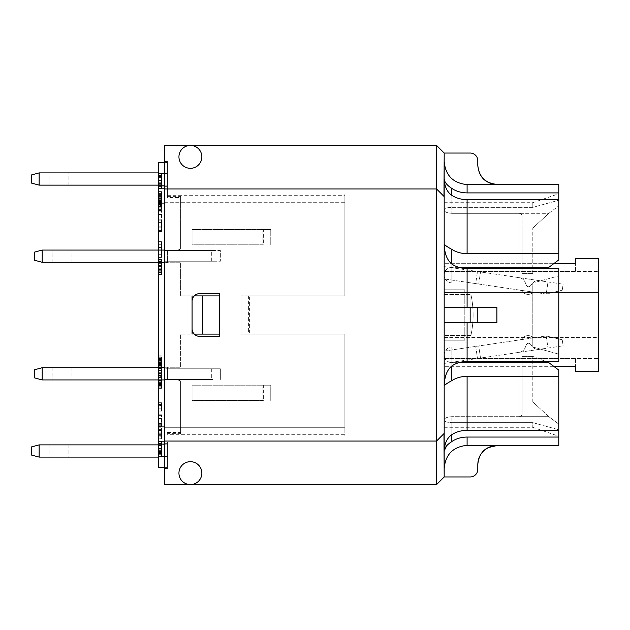 <?xml version="1.0" encoding="UTF-8"?>
<svg xmlns="http://www.w3.org/2000/svg" width="630" height="630" viewBox="0 0 630 630"><rect width="100%" height="100%" fill="white"/><g stroke="black" fill="none" stroke-linecap="round" stroke-linejoin="round"><path stroke-width="0.47" stroke-dasharray="3.15 2.36" d="M444.181 294.572L470.925 294.572L444.181 294.572L444.181 366.329L444.181 202.702L444.181 419.903C444.489 421.588 447.032 422.494 451.82 422.643C447.04 422.502 444.497 421.588 444.181 419.903C444.504 418.068 447.048 416.997 451.82 416.682C447.048 416.997 444.504 418.068 444.181 419.903L444.181 274.916C444.504 270.388 447.048 267.86 451.82 267.333L451.82 264.033C446.969 260.017 444.426 253.268 444.181 243.786L444.181 307.361L467.098 307.361L444.181 307.361L444.181 161.634C445.552 175.557 453.19 183.204 467.098 184.59L496.897 184.59C485.305 183.432 478.934 177.061 477.8 165.462L477.8 160.681A7.639 7.639 0 0 0 470.161 153.043L444.181 153.043L444.181 433.409L436.543 441.047L444.181 433.409L443.969 476.957M167.446 443.339L167.446 468.555L167.446 443.339L164.58 443.339L167.446 443.339M167.446 466.901L167.446 468.555L167.446 466.901L164.58 468.555L164.58 443.339L164.58 468.555L167.446 468.555L164.58 468.555L167.446 468.555L164.58 468.555L167.446 466.901M164.58 444.111L167.446 444.111L167.446 441.811L167.446 456.482L167.446 444.111L158.469 444.111L158.469 456.482L161.524 456.459L161.524 441.409L161.524 456.459L158.469 456.136L158.469 444.284L161.524 444.284M158.469 444.284L158.469 467.405L167.446 467.405L167.446 444.874L167.446 467.405L164.58 467.405M158.469 444.874L158.469 467.405L158.469 444.874L167.446 444.874L39.139 444.874L39.139 457.097L167.446 457.097L167.446 444.874L167.446 457.097L158.469 457.097M167.446 194.064L167.446 186.661L167.446 197.568L167.446 188.189L167.446 196.355L167.446 194.064L344.87 194.064L344.87 295.903L344.87 194.064M164.58 173.518L167.446 173.518L167.446 162.595L167.446 185.126L167.446 162.595L167.446 173.518L158.469 173.518L158.469 185.889L167.446 185.889L167.446 188.189L167.446 173.518L167.446 185.889L158.469 185.889L164.58 185.889M167.446 161.445L167.446 186.661L167.446 161.445L167.446 163.099L167.446 161.445L164.58 161.445L167.446 163.099L164.58 161.445L167.446 161.445L164.58 161.445L164.58 202.702L344.87 202.702L344.87 295.903L248.393 295.903L248.393 334.097L344.87 334.097L249.614 334.097L249.614 295.903L344.87 295.903L344.87 202.702L164.58 202.702L164.58 250.519L164.58 161.445L167.446 161.445M212.924 368.778L164.58 368.778L167.446 368.778L167.446 379.937L167.446 367.251L167.446 379.937L167.446 368.778L211.704 368.778L211.704 379.481L167.446 379.481L212.924 379.481L212.924 368.778L164.58 368.778L164.58 250.519L220.35 250.519L220.35 261.222L164.58 261.222L167.446 261.222L167.446 262.749L167.446 250.063L167.446 262.749L167.446 261.222L212.924 261.222L212.924 250.519L167.446 250.519L211.704 250.519L211.704 261.222L164.58 261.222L220.35 261.222L220.35 250.519L211.704 250.519M164.58 367.251L180.621 367.251L167.446 367.251L180.621 367.251L180.621 334.097L180.621 367.251L180.621 334.097L219.586 334.097L180.621 334.097L180.621 367.251L158.469 367.251L167.446 367.251L158.469 367.251L158.469 379.937L176.652 379.937A7.639 7.639 0 0 1 180.621 381.048L180.621 433.645L167.446 433.645M219.586 295.903L219.586 334.097L219.586 295.903L180.621 295.903L219.586 295.903L219.586 334.097L219.586 295.903L192.079 295.903L192.079 334.097L180.621 334.097L194.268 334.097A7.639 7.639 0 0 0 199.718 336.389A7.639 7.639 0 0 1 192.079 328.75A7.639 7.639 0 0 0 194.268 334.097L192.079 334.097L192.079 301.25A7.639 7.639 0 0 1 199.718 293.611L219.586 293.611L219.586 336.389L199.718 336.389L219.586 336.389L219.586 293.611L199.718 293.611A7.639 7.639 0 0 0 192.079 301.25L192.079 328.75L192.079 295.903L194.268 295.903A7.639 7.639 0 0 0 192.079 301.25L192.079 328.75A7.639 7.639 0 0 0 199.718 336.389L219.586 336.389L219.586 293.611L199.718 293.611A7.639 7.639 0 0 0 194.268 295.903M164.58 262.749L180.621 262.749L180.621 295.903L180.621 262.749L167.446 262.749L180.621 262.749L180.621 295.903L192.079 295.903L180.621 295.903L180.621 262.749L158.469 262.749L158.469 367.251M167.446 196.355L180.621 196.355L180.621 248.952A7.639 7.639 0 0 1 176.652 250.063L167.446 250.063L176.652 250.063A7.639 7.639 0 0 0 180.621 248.952A7.639 7.639 0 0 1 176.652 250.063A7.639 7.639 0 0 0 180.621 248.952L180.621 197.568L167.446 197.568M167.446 435.936L344.87 435.936L344.87 334.097L344.87 434.724L167.446 434.724M192.079 385.206L262.127 385.206L262.127 400.483L192.079 400.483L192.079 385.206L192.079 400.483L263.348 400.483L263.348 385.206L192.079 385.206L192.079 400.483L192.079 385.206L270.766 385.206L192.079 385.206M192.079 229.517L262.127 229.517L262.127 244.794L192.079 244.794L192.079 229.517L192.079 244.794L263.348 244.794L263.348 229.517L192.079 229.517L192.079 244.794L192.079 229.517L270.766 229.517L192.079 229.517M164.58 379.937L176.652 379.937A7.639 7.639 0 0 1 180.621 381.048A7.639 7.639 0 0 0 176.652 379.937A7.639 7.639 0 0 1 180.621 381.048L180.621 433.645M167.446 432.432L180.621 432.432L180.621 381.048L180.621 426.919L158.469 426.919L158.469 441.811L164.58 441.811M167.446 195.276L344.87 195.276M444.181 196.591L436.543 188.953L444.181 196.591L436.543 188.953L436.543 145.404L444.181 153.043M444.181 363.431L444.181 351.075L444.181 363.431L444.181 351.075L444.181 363.431L563.118 345.823L444.181 363.431M444.181 266.569L444.181 278.925L444.181 266.569L444.181 278.925L444.181 266.569L563.118 284.177L444.181 266.569M444.181 340.208L444.181 289.792L444.181 340.208L464.806 340.208L444.181 340.208M262.127 400.483L263.348 400.483M262.127 244.794L263.348 244.794M263.348 229.517L270.766 229.517L270.766 244.794L270.766 229.517L262.127 229.517M263.348 385.206L270.766 385.206L270.766 400.483L270.766 385.206L262.127 385.206M444.181 271.451L575.584 271.451L575.584 263.671L575.584 271.451L598.5 271.451L598.5 337.538L598.5 271.451L444.181 271.451M553.738 263.671L444.181 263.671L575.584 263.671L575.584 258.465M444.181 292.462L598.5 292.462L444.181 292.462M444.181 337.538L598.5 337.538L598.5 358.549L598.5 337.538L444.181 337.538M470.925 335.428L444.181 335.428L470.925 335.428C473.847 321.812 473.847 308.188 470.925 294.572L470.925 335.428L470.925 294.572C473.847 308.188 473.847 321.812 470.925 335.428M575.584 371.535L575.584 366.329L444.181 366.329L553.738 366.329M598.5 258.465L598.5 371.535M444.181 358.549L575.584 358.549L575.584 366.329L575.584 358.549L598.5 358.549L444.181 358.549M539.319 349.343L519.222 352.32L539.319 349.343A7.639 7.639 0 0 1 532.224 346.539A7.639 7.639 0 0 0 539.319 349.343M539.319 280.657L519.222 277.68L539.319 280.657A7.639 7.639 0 0 0 532.224 283.461A7.639 7.639 0 0 1 539.319 280.657M464.806 289.792L464.806 340.208L464.806 289.792L444.181 289.792L464.806 289.792M477.8 322.639L444.181 322.639L444.181 386.214L444.181 322.639L496.897 322.639L470.161 322.639L470.161 307.361L477.8 307.361L477.8 322.639L477.8 307.361L496.897 307.361L477.8 307.361M444.181 419.903L444.181 386.214C444.426 376.74 446.969 369.991 451.82 365.967L451.82 362.667C447.048 362.14 444.504 359.612 444.181 355.084C444.489 350.406 447.032 347.721 451.82 347.012L532.799 347.012L532.799 282.988L532.799 347.012L558.778 354.131L532.799 347.012L451.82 347.012C447.032 347.721 444.489 350.406 444.181 355.084C444.504 359.612 447.048 362.14 451.82 362.667L458.821 362.667M444.181 161.634L444.181 210.097C444.504 211.932 447.048 213.003 451.82 213.318L519.049 213.318L451.82 213.318C447.048 213.003 444.504 211.932 444.181 210.097C444.489 208.412 447.032 207.506 451.82 207.357L532.799 207.357L532.799 202.702L532.799 207.357L558.778 200.245L532.799 207.357L451.82 207.357C447.032 207.506 444.489 208.412 444.181 210.097L444.181 243.786C444.52 244.944 447.072 246.802 451.82 249.37L451.82 267.333L548.84 267.333L558.778 259.906L558.778 253.677L467.098 253.677C461.286 253.607 456.191 252.165 451.82 249.37M458.821 267.333L451.82 267.333C447.048 267.86 444.504 270.388 444.181 274.916C444.489 279.594 447.032 282.279 451.82 282.988L532.799 282.988L558.778 275.869L532.799 282.988L451.82 282.988C447.032 282.279 444.489 279.594 444.181 274.916L444.181 243.786L444.181 274.916M522.105 361.47L522.105 413.871L522.105 401.901L532.799 401.901L548.84 416.682L558.778 424.108L558.778 430.345L558.778 424.108L548.84 416.682L519.049 416.682L519.049 362.667L519.049 416.682C520.908 416.517 521.923 415.572 522.105 413.871C521.923 415.572 520.908 416.517 519.049 416.682L451.82 416.682L548.84 416.682L532.799 401.901L522.105 401.901L522.105 413.871L522.105 356.391L522.105 361.47L519.049 362.667L451.82 362.667L451.82 380.63C456.191 377.835 461.286 376.393 467.098 376.323L558.778 376.323L558.778 370.093L548.84 362.667L532.799 356.391L545.777 361.462M444.181 451.025L444.181 451.041C444.567 443.402 447.111 437.937 451.82 434.653L451.82 422.643L532.799 422.643L532.799 427.298L532.799 422.643L558.778 429.755L532.799 422.643L451.82 422.643L451.82 441.543C456.136 438.637 461.231 437.133 467.098 437.047L558.778 437.047L558.778 445.575M211.704 379.481L164.58 379.481L164.58 368.778L220.35 368.778L220.35 379.481L220.35 368.778L211.704 368.778M167.446 379.481L164.58 379.481L167.446 379.481M211.704 261.222L212.924 261.222M212.924 250.519L164.58 250.519L167.446 250.519L164.58 250.519L164.58 379.481L212.924 379.481M167.446 186.661L164.58 186.661L167.446 186.661M248.393 334.097L240.975 334.097L240.975 295.903L344.87 295.903L248.393 295.903M249.614 295.903L240.975 295.903L240.975 334.097L344.87 334.097L344.87 427.298L344.87 334.097L249.614 334.097M344.87 434.724L344.87 435.936M164.58 427.298L164.58 443.339L164.58 427.298L344.87 427.298L164.58 427.298L164.58 379.481L164.58 427.298M164.58 162.595L158.469 162.595L158.469 185.126L167.446 185.126L158.469 185.126L167.446 185.126L158.469 185.126L158.469 162.595L167.446 162.595L158.469 162.595L158.469 173.518L167.446 173.518L158.469 173.518L161.524 173.518L161.524 188.606L161.524 173.518L161.524 188.606L161.524 173.518L158.469 173.518L158.469 188.606L161.524 188.606L158.469 188.606L158.469 176.431L161.524 176.431L158.469 176.431L158.469 188.079L161.524 188.079L158.469 188.079L158.469 173.549L161.524 173.549L158.469 173.549L158.469 184.708L158.469 173.518L158.469 188.606L158.469 176.431L158.469 185.196L161.524 185.196L158.469 185.196L158.469 188.079L158.469 173.549L158.469 184.708L161.524 184.708L158.469 184.708L158.469 173.518L161.524 173.518L158.469 173.518M158.469 172.904L39.139 172.904L39.139 185.126L158.469 185.126M546.202 294.037L444.181 278.925L546.202 294.037L562.22 290.225L546.202 294.037L548.005 281.941L546.202 294.037M58.999 172.904L68.93 172.904L58.999 172.904M164.58 188.189L158.469 188.189L158.469 185.889M180.621 196.355L180.621 197.568M164.58 250.063L176.652 250.063L158.469 250.063L167.446 250.063L158.469 250.063L158.469 203.081L180.621 203.081L164.58 203.081M158.469 203.081L158.469 188.189M158.469 262.285L158.469 250.063L42.194 250.063L42.194 262.285L167.446 262.285L158.469 262.285L158.469 262.749L167.446 262.749L158.469 262.749M62.055 262.285L52.125 262.285L62.055 262.285M219.586 334.097L194.268 334.097M42.194 367.715L34.556 369.763L34.556 377.89L42.194 379.937L42.194 367.715L158.469 367.715M444.181 351.075L546.202 335.963L444.181 351.075M62.055 367.715L52.125 367.715L62.055 367.715M42.194 379.937L158.469 379.937L158.469 426.919L158.469 425.085L161.524 425.085L161.524 414.776L161.524 435.7L161.524 425.085M158.469 441.811L158.469 444.111L167.446 444.111L158.469 444.111M62.055 250.063L71.985 250.063L62.055 250.063M42.194 250.063L34.556 252.11L34.556 260.237L42.194 262.285M58.999 444.874L49.069 444.874L58.999 444.874M522.183 338.491A3.819 3.819 0 0 1 519.758 339.885A3.819 3.819 0 0 0 522.183 338.491A7.639 7.639 0 0 1 532.468 336.971A7.639 7.639 0 0 0 522.183 338.491M532.468 336.971A3.819 3.819 0 0 0 535.193 337.593A3.819 3.819 0 0 1 532.468 336.971M519.758 339.885L535.193 337.593L519.758 339.885M519.222 352.32L519.215 352.312A7.639 7.639 0 0 0 525.207 347.579L526.357 344.689A2.292 2.292 0 0 1 530.287 344.106L532.224 346.539L530.287 344.106A2.292 2.292 0 0 0 526.357 344.689L525.207 347.579A7.639 7.639 0 0 1 519.215 352.312L519.222 352.32M546.202 335.963L562.22 339.775L546.202 335.963L548.005 348.059L546.202 335.963M563.118 345.823L562.22 339.775L563.118 345.823M480.517 358.053L478.729 345.957L480.517 358.053M58.999 457.097L68.93 457.097L58.999 457.097M39.139 457.097L31.5 455.049L31.5 446.914L39.139 444.874M58.999 185.126L49.069 185.126L58.999 185.126M522.183 291.509A3.819 3.819 0 0 0 519.758 290.115A3.819 3.819 0 0 1 522.183 291.509A7.639 7.639 0 0 0 532.468 293.029A7.639 7.639 0 0 1 522.183 291.509M532.468 293.029A3.819 3.819 0 0 1 535.193 292.407A3.819 3.819 0 0 0 532.468 293.029M519.758 290.115L535.193 292.407L519.758 290.115M519.222 277.68L519.215 277.688A7.639 7.639 0 0 1 525.207 282.421L526.357 285.311A2.292 2.292 0 0 0 530.287 285.894L532.224 283.461L530.287 285.894A2.292 2.292 0 0 1 526.357 285.311L525.207 282.421A7.639 7.639 0 0 0 519.215 277.688L519.222 277.68M563.118 284.177L562.22 290.225L563.118 284.177M478.729 284.043L475.705 283.594L478.729 284.043L480.517 271.947L478.729 284.043M475.705 283.594L444.181 278.925L475.705 283.594L477.493 271.498L475.705 283.594M39.139 185.126L31.5 183.086L31.5 174.951L39.139 172.904M62.055 379.937L71.985 379.937L62.055 379.937M444.181 433.409L436.543 441.047L164.58 441.047L164.58 484.596L436.543 484.596L444.181 476.957L470.161 476.957A7.639 7.639 0 0 0 477.8 469.319L477.8 464.475C478.934 452.876 485.305 446.505 496.897 445.347L467.098 445.347C453.19 446.733 445.552 454.38 444.181 468.303M444.181 322.639L470.161 322.639M444.181 307.361L470.161 307.361M467.098 322.639L467.098 361.462C461.231 361.557 456.136 363.061 451.82 365.967L451.82 347.012L451.82 365.967M451.82 264.033L451.82 282.988L451.82 264.033C456.136 266.939 461.231 268.443 467.098 268.537L558.778 268.537L558.778 361.462L558.778 354.131L558.778 361.462L467.098 361.462M558.778 184.362L558.778 253.677M467.098 184.59L467.098 192.906L558.778 192.906M449.143 443.528L446.583 445.914M558.778 376.323L558.778 437.047M558.778 430.345L467.098 430.345C461.286 430.416 456.191 431.849 451.82 434.653L451.82 416.682L451.82 434.653M519.049 362.667L548.84 362.667M451.82 380.63C447.072 383.197 444.52 385.056 444.181 386.214L444.181 355.084L444.181 386.214M444.181 178.959L444.181 178.975C444.559 182.251 447.111 185.401 451.82 188.401L451.82 195.347C447.111 192.063 444.567 186.598 444.181 178.959M548.84 213.318L558.778 205.892L548.84 213.318L532.799 228.099L548.84 213.318L519.049 213.318L548.84 213.318M467.098 192.906C461.231 192.811 456.136 191.315 451.82 188.401M451.82 195.347L451.82 213.318L451.82 195.347C456.191 198.151 461.286 199.584 467.098 199.655L558.778 199.655M522.105 356.391L532.799 356.391L522.105 356.391L522.105 401.901L522.105 356.391M522.105 228.099L532.799 228.099L522.105 228.099L522.105 273.609L522.105 268.53L522.105 273.609L532.799 273.609L522.105 273.609L522.105 228.099M519.049 267.333L519.049 213.318C520.908 213.483 521.923 214.428 522.105 216.129C521.923 214.428 520.908 213.483 519.049 213.318L519.049 267.333L522.105 268.53L522.105 216.129L522.105 268.53M545.777 268.537L548.84 267.333M558.778 424.108L558.778 370.093L558.778 424.108M532.799 401.901L532.799 356.391L532.799 401.901M532.799 273.609L532.799 228.099L532.799 273.609M558.778 259.906L558.778 205.892L558.778 259.906M436.543 484.596L436.543 188.953L164.58 188.953L436.543 188.953L164.58 188.953L164.58 145.404L190.402 145.404A11.458 11.458 0 0 1 200.324 162.595A11.458 11.458 0 0 1 180.479 162.595A11.458 11.458 0 0 1 190.402 145.404A11.458 11.458 0 0 0 180.479 162.595A11.458 11.458 0 0 0 200.324 162.595A11.458 11.458 0 0 0 190.402 145.404A11.458 11.458 0 0 0 178.944 156.862A11.458 11.458 0 0 0 190.402 168.32A11.458 11.458 0 0 0 201.86 156.862A11.458 11.458 0 0 0 190.402 145.404L436.543 145.404M190.402 484.596A11.458 11.458 0 0 1 180.479 467.405A11.458 11.458 0 0 1 200.324 467.405A11.458 11.458 0 0 1 190.402 484.596A11.458 11.458 0 0 0 200.324 467.405A11.458 11.458 0 0 0 180.479 467.405A11.458 11.458 0 0 0 190.402 484.596A11.458 11.458 0 0 0 201.86 473.138A11.458 11.458 0 0 0 190.402 461.68A11.458 11.458 0 0 0 178.944 473.138A11.458 11.458 0 0 0 190.402 484.596M558.778 275.869L558.778 354.131L558.778 275.869M558.778 429.755L558.778 436.244L558.778 429.755M558.778 200.245L558.778 193.756L558.778 200.245M164.58 441.047L436.543 441.047L164.58 441.047L164.58 188.953M202.773 334.097L202.773 295.903M192.079 328.75L192.079 301.25M158.469 247.543L158.469 254.693L161.524 254.693L161.524 247.543L161.524 257.45L161.524 244.747L161.524 254.693L158.469 254.693L158.469 247.543L161.524 247.543L161.524 257.45L161.524 241.66L161.524 247.543L158.469 247.543L161.524 247.543L158.469 247.543L158.469 257.45L158.469 244.747L158.469 247.543L161.524 247.543L158.469 247.543L158.469 254.693L158.469 247.543L161.524 247.543L158.469 247.543L158.469 257.45L161.524 257.45L158.469 257.45L158.469 247.031L161.524 247.031L158.469 247.031L158.469 244.747L161.524 244.747L161.524 241.66L161.524 244.747L158.469 244.747L158.469 241.66L158.469 244.747L161.524 244.747L158.469 244.747L158.469 247.543M158.469 241.66L161.524 241.66L158.469 241.66L158.469 244.747L161.524 244.747L158.469 244.747L158.469 241.66L161.524 241.66L158.469 241.66M158.469 425.085L158.469 435.7L161.524 435.7M158.469 432.078L161.524 432.078M158.469 426.345L161.524 426.345M158.469 425.258L161.524 425.258M158.469 424.258L161.524 424.258M158.469 418.517L161.524 418.517M158.469 414.776L161.524 414.776M158.469 423.415L161.524 423.415M158.469 415.398L161.524 415.398M158.469 418.682L161.524 418.682M158.469 435.7L158.469 426.872L158.469 434.661L158.469 426.919L161.524 426.919M158.469 431.062L161.524 431.062M158.469 434.661L161.524 434.661M158.469 426.872L161.524 426.872M158.469 188.606L161.524 188.275L158.469 188.606M164.58 456.482L158.469 456.482L167.446 456.482L158.469 456.482L161.524 456.482L161.524 448.072L161.524 456.482L158.469 456.466L158.469 448.072L161.524 448.072L158.469 448.072L158.469 450.875L161.524 450.875L158.469 450.875L158.469 456.482L161.524 456.482M158.469 441.378L161.524 441.378L161.524 452.568L161.524 441.378L158.469 441.378L161.524 441.409M158.469 452.568L161.524 452.568M158.469 455.931L161.524 455.931M158.469 453.049L161.524 453.049M158.469 373.007L158.469 358.32L158.469 373.007L161.524 373.007L161.524 365.865L161.524 373.007M161.524 360.462L161.524 372.732L161.524 358.32L161.524 360.462L158.469 360.462M158.469 358.32L161.524 358.32M161.524 362.51L161.524 359.423L161.524 362.51L158.469 362.51M158.469 372.732L161.524 372.732M158.469 369.983L161.524 369.983M158.469 362.25L161.524 362.25M158.469 367.274L161.524 367.274M158.469 367.581L161.524 367.581M158.469 361.242L161.524 361.242M158.469 355.84L158.469 370.251L161.524 370.259L161.524 355.84L161.524 370.527L161.524 358.761L161.524 370.251L158.469 370.251L158.469 355.84L161.524 355.84M158.469 195.426L161.524 195.426L161.524 203.829L161.524 195.426L158.469 195.426L158.469 198.23L161.524 198.23L158.469 198.23L158.469 203.829L161.524 203.829L158.469 203.829L158.469 195.426M158.469 197.229L161.524 197.229M158.469 402.696L161.524 402.696L161.524 411.106L161.524 402.696L158.469 402.696L158.469 405.499L161.524 405.499L158.469 405.499L158.469 411.106L161.524 411.106L158.469 411.106L158.469 402.696M158.469 404.499L161.524 404.499M158.469 430.345L161.524 430.345L161.524 438.748L161.524 430.345L158.469 430.345L158.469 433.141L161.524 433.141L158.469 433.141L158.469 438.748L161.524 438.748L158.469 438.748L158.469 430.345M158.469 432.148L161.524 432.148M158.469 380.079L161.524 380.079L161.524 388.34L161.524 380.079L158.469 380.079L158.469 382.827L161.524 382.827L158.469 382.827L158.469 388.34L161.524 388.34L158.469 388.34L158.469 380.079M158.469 381.851L161.524 381.851M158.469 427.817L158.469 430.613L161.524 430.613L161.524 436.22L161.524 427.817L161.524 430.613L158.469 430.613L158.469 436.22L161.524 436.22L158.469 436.22L158.469 427.817L161.524 427.817L158.469 427.817M158.469 429.621L161.524 429.621M158.469 449.883L161.524 449.883M158.469 263.71L161.524 263.71L161.524 272.113L161.524 263.71L158.469 263.71L158.469 266.514L161.524 266.514L158.469 266.514L158.469 272.113L161.524 272.113L158.469 272.113L158.469 263.71M158.469 265.514L161.524 265.514M158.469 367.77L158.469 363.384L158.469 370.527L158.469 367.77L161.524 367.77M158.469 370.527L161.524 370.527M161.524 360.029L161.524 356.942L161.524 360.029L158.469 360.029L158.469 356.942L158.469 360.029M158.469 367.495L161.524 367.495M158.469 359.769L161.524 359.769M158.469 364.786L161.524 364.786M158.469 365.093L161.524 365.093M158.469 358.761L161.524 358.761M158.469 376.354L158.469 388.316L161.524 388.316L161.524 373.527L161.524 388.316L158.469 387.993L158.469 376.354L161.524 376.354M158.469 388.316L161.524 388.324M158.469 373.495L161.524 373.495L161.524 384.497L161.524 373.495L158.469 373.495L161.524 373.527M158.469 384.497L161.524 384.497M158.469 387.796L161.524 387.796M158.469 384.969L161.524 384.969M158.469 274.625L158.469 259.536L158.469 274.625L161.524 274.294L161.524 259.536L161.524 274.625L158.469 274.625L161.524 274.625M158.469 259.536L161.524 259.536L158.469 259.536M158.469 270.727L161.524 270.727M158.469 259.568L161.524 259.568M158.469 274.089L161.524 274.089M158.469 271.215L161.524 271.215M158.469 262.45L161.524 262.45M158.469 206.341L158.469 191.252L158.469 206.341L161.524 206.01L161.524 191.252L161.524 206.341L158.469 206.341L161.524 206.341M158.469 191.252L161.524 191.252L158.469 191.252M158.469 202.443L161.524 202.443M158.469 191.284L161.524 191.284M158.469 205.805L161.524 205.805M158.469 202.931L161.524 202.931M158.469 194.166L161.524 194.166M158.469 205.49L158.469 194.3L161.524 194.3L161.524 209.38L161.524 194.331L158.469 194.331L158.469 205.49L161.524 205.49M158.469 197.206L158.469 209.38L161.524 209.38L158.469 209.058L158.469 197.206L161.524 197.206M158.469 208.853L161.524 208.853M158.469 205.971L161.524 205.971M158.469 209.38L161.524 209.388M158.469 194.3L161.524 194.3M158.469 222.122L158.469 210.554L158.469 222.122L161.524 222.122L161.524 231.478L161.524 210.554L161.524 222.122M158.469 221.028L161.524 221.028M158.469 220.035L161.524 220.035M158.469 214.287L161.524 214.287M158.469 210.554L161.524 210.554M158.469 219.193L161.524 219.193M158.469 211.176L161.524 211.176M158.469 214.46L161.524 214.46M158.469 220.854L161.524 220.854M158.469 226.839L161.524 226.839M158.469 230.43L161.524 230.43M158.469 222.65L161.524 222.65M158.469 231.478L161.524 231.478M158.469 227.847L161.524 227.847M158.469 244.747L161.524 244.747L158.469 244.747M158.469 257.45L161.524 257.45L158.469 257.45M192.079 295.903L192.079 334.097M180.621 432.432L180.621 426.919L164.58 426.919M158.469 467.405L167.446 467.405L158.469 467.405M475.705 346.405L477.493 358.502L475.705 346.405M496.897 307.361L496.897 322.639M467.098 268.537L467.098 307.361M467.098 437.047L467.098 445.347M467.098 376.323L467.098 430.345M467.098 199.655L467.098 253.677M158.469 423.281L161.524 423.281M158.469 183.527L161.524 183.527L158.469 183.527M158.469 180.29L161.524 180.29L158.469 180.29M158.469 175.967L161.524 175.967L158.469 175.967M158.469 174.108L161.524 174.108L158.469 174.108M158.469 175.463L161.524 175.463L158.469 175.463M158.469 180.66L161.524 180.66L158.469 180.66M158.469 185.85L161.524 185.85L158.469 185.85M158.469 183.968L161.524 183.968L158.469 183.968M158.469 180.723L161.524 180.723L158.469 180.723M158.469 177.621L161.524 177.621L158.469 177.621M158.469 177.739L161.524 177.739L158.469 177.739M158.469 182.763L161.524 182.763L158.469 182.763M158.469 186.433L161.524 186.433L158.469 186.433M158.469 454.293L161.524 454.293M158.469 451.387L161.524 451.387M158.469 448.151L161.524 448.151M158.469 443.827L161.524 443.827M158.469 441.969L161.524 441.969M158.469 443.323L161.524 443.323M158.469 448.521L161.524 448.521M158.469 453.702L161.524 453.702M158.469 451.82L161.524 451.82M158.469 448.584L161.524 448.584M158.469 445.481L161.524 445.481M158.469 445.591L161.524 445.591M158.469 450.623L161.524 450.623M158.469 370.786L161.524 370.786M158.469 365.88L161.524 365.88L158.469 365.865M158.469 359.423L161.524 359.423L158.469 359.423M158.469 360.202L161.524 360.202M158.469 360.242L161.524 360.242M158.469 362.604L161.524 362.604M158.469 365.983L161.524 365.983M158.469 370.44L161.524 370.44M158.469 368.605L161.524 368.605M158.469 365.928L161.524 365.928M158.469 363.282L161.524 363.282M158.469 363.66L161.524 363.66M158.469 366.825L161.524 366.825M158.469 365.636L161.524 365.636M158.469 362.486L161.524 362.486M158.469 362.581L161.524 362.581M158.469 368.644L161.524 368.644M158.469 199.718L161.524 199.718M158.469 200.883L161.524 200.883M158.469 406.996L161.524 406.996M158.469 408.153L161.524 408.153M158.469 434.637L161.524 434.637M158.469 435.795L161.524 435.795M158.469 384.3L161.524 384.3M158.469 385.442L161.524 385.442M158.469 432.109L161.524 432.109M158.469 433.275L161.524 433.275M158.469 452.372L161.524 452.372M158.469 453.529L161.524 453.529M158.469 268.002L161.524 268.002M158.469 269.168L161.524 269.168M158.469 368.298L161.524 368.298M158.469 363.392L161.524 363.392L158.469 363.384M158.469 357.982L161.524 357.982M158.469 356.942L161.524 356.942L158.469 356.942M158.469 357.722L161.524 357.722M158.469 357.761L161.524 357.761M158.469 360.124L161.524 360.124M158.469 363.502L161.524 363.502M158.469 367.952L161.524 367.952M158.469 366.117L161.524 366.117M158.469 363.439L161.524 363.439M158.469 360.793L161.524 360.793M158.469 361.179L161.524 361.179M158.469 364.345L161.524 364.345M158.469 363.148L161.524 363.148M158.469 359.998L161.524 359.998M158.469 360.1L161.524 360.1M158.469 366.156L161.524 366.156M158.469 383.331L161.524 383.331M158.469 380.15L161.524 380.15M158.469 375.905L161.524 375.905M158.469 374.078L161.524 374.078M158.469 375.409L161.524 375.409M158.469 380.512L161.524 380.512M158.469 385.607L161.524 385.607M158.469 383.757L161.524 383.757M158.469 380.575L161.524 380.575M158.469 377.527L161.524 377.527M158.469 377.638L161.524 377.638M158.469 382.583L161.524 382.583M158.469 386.182L161.524 386.182M158.469 272.451L161.524 272.451M158.469 269.545L161.524 269.545M158.469 266.309L161.524 266.309M158.469 261.986L161.524 261.986M158.469 260.127L161.524 260.127M158.469 261.481L161.524 261.481M158.469 266.679L161.524 266.679M158.469 271.869L161.524 271.869M158.469 269.979L161.524 269.979M158.469 266.742L161.524 266.742M158.469 263.639L161.524 263.639M158.469 263.757L161.524 263.757M158.469 268.782L161.524 268.782M158.469 204.167L161.524 204.167M158.469 201.261L161.524 201.261M158.469 198.025L161.524 198.025M158.469 193.701L161.524 193.701M158.469 191.843L161.524 191.843M158.469 193.197L161.524 193.197M158.469 198.395L161.524 198.395L158.469 198.403M158.469 203.584L161.524 203.584M158.469 201.695L161.524 201.695M158.469 198.458L161.524 198.458M158.469 195.355L161.524 195.355M158.469 195.473L161.524 195.473M158.469 200.498L161.524 200.498M158.469 204.309L161.524 204.309M158.469 201.072L161.524 201.072M158.469 196.749L161.524 196.749M158.469 194.89L161.524 194.89M158.469 196.245L161.524 196.245M158.469 201.442L161.524 201.442M158.469 206.624L161.524 206.624M158.469 204.742L161.524 204.742M158.469 201.505L161.524 201.505M158.469 198.513L161.524 198.513M158.469 203.545L161.524 203.545M158.469 207.215L161.524 207.215M158.469 219.051L161.524 219.051M158.469 222.697L161.524 222.697M444.181 427.298L532.799 427.298L558.778 436.244M444.181 202.702L532.799 202.702L558.778 193.756M71.985 262.285L71.985 250.063M52.125 262.285L52.125 250.063M49.069 444.874L49.069 457.097M68.93 444.874L68.93 457.097M68.93 185.126L68.93 172.904M49.069 185.126L49.069 172.904M52.125 367.715L52.125 379.937M71.985 367.715L71.985 379.937"/><path stroke-width="0.94" d="M443.969 433.629L444.181 476.957L436.543 484.596L436.543 441.047L444.181 433.409L444.181 476.957L470.161 476.957A7.639 7.639 0 0 0 477.8 469.319L477.8 464.475C478.934 452.876 485.305 446.505 496.897 445.347L467.098 445.347L467.098 437.047L558.778 437.047L558.778 376.323L467.098 376.323C461.286 376.393 456.191 377.835 451.82 380.63L451.82 365.967C446.969 369.983 444.426 376.732 444.181 386.214L444.181 419.903M443.969 196.371L444.181 156.295L444.181 196.591L436.543 188.953L436.543 441.047L164.58 441.047L164.58 484.596L436.543 484.596M444.181 274.924L444.181 294.572M553.738 366.329L575.584 366.329L575.584 371.535L598.5 371.535L598.5 258.465L575.584 258.465L575.584 263.671L553.738 263.671M444.181 433.409L444.181 307.361L470.161 307.361L470.161 322.639L477.8 322.639L477.8 307.361L470.161 307.361M444.181 156.295L444.181 153.043L436.543 145.404L436.543 188.953L164.58 188.953L164.58 441.047M444.181 386.214L444.181 386.214C444.52 385.056 447.072 383.197 451.82 380.63M458.821 362.667L548.84 362.667L558.778 370.093L558.778 376.323M522.105 268.53L519.049 267.333L458.821 267.333M158.469 262.285L42.194 262.285L34.556 260.237L34.556 252.11L42.194 250.063L158.469 250.063L158.469 173.518L164.58 173.518M158.469 173.518L158.469 162.595L164.58 162.595M158.469 185.126L39.139 185.126L39.139 172.904L158.469 172.904M158.469 457.097L39.139 457.097L39.139 444.874L158.469 444.874M164.58 467.405L158.469 467.405L158.469 379.937L42.194 379.937L42.194 367.715L158.469 367.715M42.194 262.285L42.194 250.063M39.139 444.874L31.5 446.914L31.5 455.049L39.139 457.097M39.139 172.904L31.5 174.951L31.5 183.086L39.139 185.126M42.194 379.937L34.556 377.89L34.556 369.763L42.194 367.715M199.718 336.389A7.639 7.639 0 0 1 192.079 328.75L192.079 301.25A7.639 7.639 0 0 1 199.718 293.611L219.586 293.611L219.586 336.389L199.718 336.389M444.181 468.303C445.552 454.38 453.19 446.733 467.098 445.347M496.897 307.361L477.8 307.361L496.897 307.361L496.897 322.639L477.8 322.639L496.897 322.639M477.8 307.361L477.8 322.639M444.181 153.043L470.161 153.043A7.639 7.639 0 0 1 477.8 160.681L477.8 165.462C478.934 177.061 485.305 183.432 496.897 184.59L467.098 184.59C453.19 183.204 445.552 175.557 444.181 161.634M444.181 322.639L470.161 322.639M451.82 188.401C447.111 185.401 444.559 182.251 444.181 178.959C444.567 186.598 447.111 192.063 451.82 195.347L451.82 188.401C456.136 191.315 461.231 192.811 467.098 192.906L558.778 192.906L558.778 184.362L496.897 184.362C485.297 183.236 478.934 176.873 477.8 165.265M451.82 249.37C447.072 246.802 444.52 244.944 444.181 243.786C444.426 253.26 446.969 260.009 451.82 264.033L451.82 249.37C456.191 252.165 461.286 253.607 467.098 253.677L558.778 253.677L558.778 259.906L548.84 267.333L545.777 268.537M467.098 307.361L467.098 268.537C461.231 268.443 456.136 266.939 451.82 264.033M451.82 365.967C456.136 363.061 461.231 361.557 467.098 361.462L558.778 361.462L558.778 268.537L467.098 268.537M496.897 445.347L558.778 445.575L558.778 437.047M444.181 450.993C444.426 447.843 446.969 444.693 451.82 441.543L449.143 443.528M446.583 445.914L444.181 450.954M444.181 307.361L444.181 196.591M467.098 437.047C461.231 437.133 456.136 438.637 451.82 441.543L451.82 434.653C456.191 431.849 461.286 430.416 467.098 430.345L558.778 430.345M451.82 434.653C447.111 437.937 444.567 443.402 444.181 451.041M558.778 253.677L558.778 192.906M558.778 199.655L467.098 199.655C461.286 199.584 456.191 198.151 451.82 195.347M519.049 267.333L548.84 267.333M545.777 361.462L548.84 362.667M519.049 362.667L522.105 361.47M164.58 188.953L164.58 145.404L436.543 145.404M178.944 473.138A11.458 11.458 0 0 1 190.402 461.68A11.458 11.458 0 0 1 201.86 473.138A11.458 11.458 0 0 1 190.402 484.596A11.458 11.458 0 0 1 178.944 473.138M178.944 156.862A11.458 11.458 0 0 1 190.402 145.404A11.458 11.458 0 0 1 201.86 156.862A11.458 11.458 0 0 1 190.402 168.32A11.458 11.458 0 0 1 178.944 156.862M194.268 334.097L219.586 334.097M192.079 334.097L192.079 328.75M192.079 301.25L192.079 295.903M219.586 295.903L194.268 295.903M164.58 379.937L158.469 379.937L158.469 367.251L164.58 367.251M164.58 250.063L158.469 250.063L158.469 367.251M202.773 334.097L202.773 295.903M158.469 426.919L164.58 426.919M158.469 203.081L164.58 203.081M158.469 188.189L164.58 188.189M164.58 441.811L158.469 441.811M158.469 262.749L164.58 262.749M164.58 185.889L158.469 185.889M158.469 444.111L164.58 444.111M164.58 456.482L158.469 456.482M467.098 192.906L467.098 184.59M467.098 361.462L467.098 322.639M467.098 430.345L467.098 376.323M467.098 253.677L467.098 199.655M496.897 445.575L488.494 447.52L484.84 449.859C480.265 453.742 477.918 458.679 477.8 464.672"/></g></svg>
